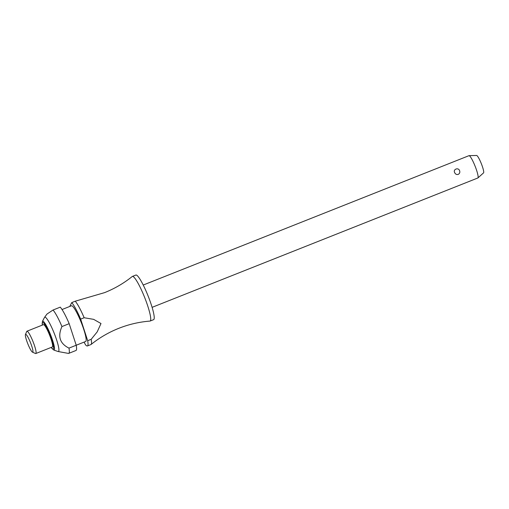 <?xml version="1.0" encoding="UTF-8"?>
<svg xmlns="http://www.w3.org/2000/svg" width="509" height="509" viewBox="0 0 509 509"><rect width="100%" height="100%" fill="white"/><g stroke="black" fill="none" stroke-linecap="round" stroke-linejoin="round"><path stroke-width="0.76" d="M84.144 317.737A24.012 3.633 -111.7 0 0 75.243 301.201L104.568 292.637C114.614 288.635 123.833 283.258 132.238 276.508A24.012 3.633 68.3 0 1 132.385 276.425A24.012 3.633 68.3 0 1 143.436 294.495A24.012 3.633 68.3 0 1 150.11 321.052A24.012 3.633 68.3 0 1 149.945 321.09C139.199 321.942 128.796 324.36 118.743 328.343C108.697 332.345 99.478 337.721 91.073 344.472A24.012 3.633 -111.7 0 0 91.181 339.306L87.688 340.693L80.651 319.124L84.144 317.737L93.643 319.353L100.992 323.527L97.213 331.862L91.181 339.306M454.645 172.596C452.864 169.3 458.361 167.117 459.576 170.636C460.149 172.303 459.691 173.556 458.221 174.402C456.598 174.784 455.402 174.186 454.645 172.596M152.096 307.347L477.83 177.991A12.006 1.813 -111.7 0 0 477.919 177.934A12.006 1.813 -111.7 0 0 474.496 164.712A12.006 1.813 -111.7 0 0 469.069 155.652A12.006 1.813 -111.7 0 0 468.974 155.678L143.233 285.034M132.385 276.425L135.878 275.038A24.012 3.633 68.3 0 1 146.929 293.108A24.012 3.633 68.3 0 1 153.603 319.665L150.11 321.052M62.034 309.529L71.476 305.775A19.208 2.908 68.3 0 1 80.32 320.237A19.208 2.908 68.3 0 1 85.658 341.482L68.982 348.118C59.865 343.62 57.517 336.43 61.945 326.555L69.179 323.679L76.216 345.242A24.012 3.633 68.3 0 1 75.962 350.497L68.728 353.373A24.012 3.633 68.3 0 1 68.371 353.399L58.16 351.534A18.489 2.8 68.3 0 1 58.045 351.509L53.789 350.046A15.531 2.348 68.3 0 0 54.348 349.817A15.531 2.348 68.3 0 0 49.799 332.873A15.531 2.348 68.3 0 0 42.412 321.414L44.512 317.425A18.489 2.8 68.3 0 1 44.576 317.323A18.489 2.8 68.3 0 1 53.299 331.066A18.489 2.8 68.3 0 1 58.16 351.534M61.786 326.943L61.945 326.555A24.012 3.633 68.3 0 0 53.044 310.019L47 314.034L44.576 317.323M25.45 334.515L26.729 331.454A12.006 1.813 68.3 0 1 26.932 331.219A12.006 1.813 68.3 0 1 32.461 340.254A12.006 1.813 68.3 0 1 35.795 353.532A12.006 1.813 68.3 0 1 35.484 353.5L32.455 352.152A9.601 1.451 68.3 0 1 28.281 344.949A9.601 1.451 68.3 0 1 25.45 334.515A9.601 1.451 68.3 0 1 30.037 341.552A9.601 1.451 68.3 0 1 32.455 352.152M26.932 331.219L43.475 324.647A12.006 1.813 68.3 0 1 49.004 333.681A12.006 1.813 68.3 0 1 52.338 346.96L35.795 353.532M469.069 155.652L476.634 155.468A9.385 1.419 68.3 0 1 480.871 162.549A9.385 1.419 68.3 0 1 483.55 172.882L477.919 177.934M87.688 340.693A24.012 3.633 68.3 0 1 87.433 345.942L90.926 344.555A24.012 3.633 -111.7 0 0 91.073 344.472M87.433 345.942A24.012 3.633 68.3 0 1 85.544 344.841L84.074 342.112M53.044 310.019L60.278 307.143A24.012 3.633 68.3 0 1 69.179 323.679M68.982 348.118A24.012 3.633 68.3 0 1 68.728 353.373M75.243 301.201L71.75 302.588A24.012 3.633 68.3 0 1 80.651 319.124M71.75 302.588L69.752 306.463M51.212 347.412A14.43 2.182 -111.7 0 0 53.451 348.996A14.43 2.182 -111.7 0 0 49.227 333.255A14.43 2.182 -111.7 0 0 42.362 322.611A14.43 2.182 -111.7 0 0 42.355 325.092M42.304 325.111L42.412 321.414M51.167 347.431L53.789 350.046"/></g></svg>
